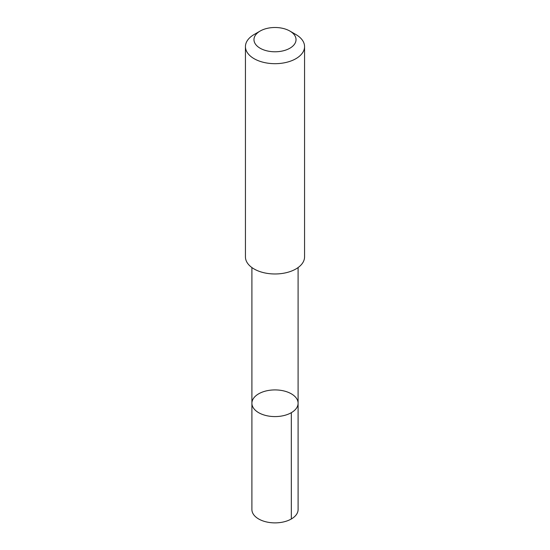 <?xml version="1.0" encoding="UTF-8"?>
<svg xmlns="http://www.w3.org/2000/svg" width="550" height="550" viewBox="0 0 550 550"><rect width="100%" height="100%" fill="white"/><g stroke="black" fill="none" stroke-linecap="round" stroke-linejoin="round"><path stroke-width="0.82" d="M254.506 409.399A23.093 13.331 180 0 1 251.907 403.253A23.093 13.331 180 0 1 275 389.916A23.093 13.331 180 0 1 298.093 403.253A23.093 13.331 180 0 1 280.479 416.206A23.093 13.331 180 0 1 254.506 409.399A23.093 13.331 180 0 1 251.907 403.253L251.9 509.547A23.1 13.337 0 0 0 254.499 515.694A23.1 13.337 0 0 0 280.479 522.5A23.1 13.337 0 0 0 298.1 509.547L298.093 403.253A23.093 13.331 180 0 1 280.479 416.206A23.093 13.331 180 0 1 254.506 409.399M260.129 31.054L254.093 34.54A29.562 17.071 0 0 0 245.438 46.612L245.438 256.905A29.562 17.071 0 0 0 275 273.976A29.562 17.071 0 0 0 304.562 256.905L304.562 46.612A29.562 17.071 0 0 0 301.235 38.741A29.562 17.071 0 0 0 295.907 34.54L289.871 31.054A21.031 12.141 0 0 0 260.129 31.054A21.031 12.141 0 0 0 258.692 47.307A21.031 12.141 0 0 0 286.543 49.789A21.031 12.141 0 0 0 293.666 34.045A21.031 12.141 0 0 0 289.871 31.054M245.438 46.612A29.562 17.071 0 0 0 275 63.683A29.562 17.071 0 0 0 304.562 46.612M291.328 412.679L291.335 518.973M251.907 267.561L251.907 403.253M298.093 267.561L298.093 403.253"/></g></svg>
